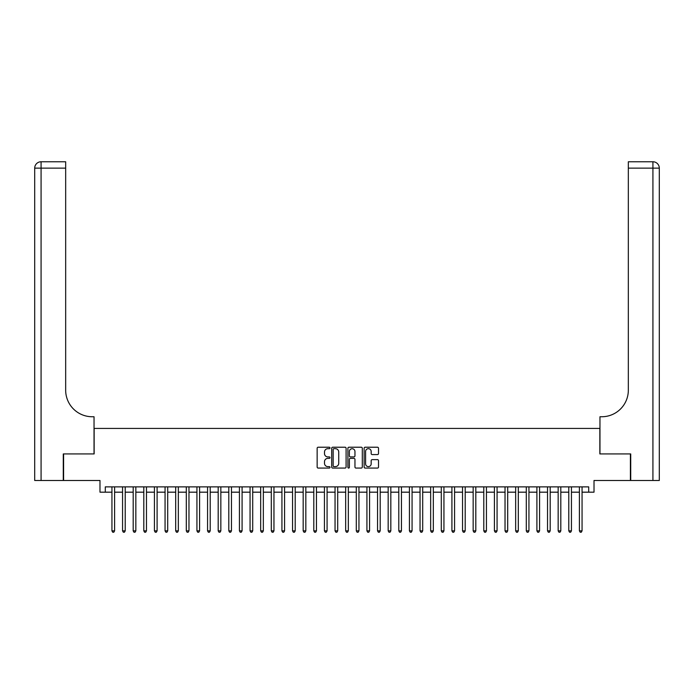 <?xml version="1.0" encoding="UTF-8"?>
<svg xmlns="http://www.w3.org/2000/svg" width="694" height="694" viewBox="0 0 694 694"><rect width="100%" height="100%" fill="white"/><g stroke="black" fill="none" stroke-linecap="round" stroke-linejoin="round"><path stroke-width="1.04" d="M330.006 447.951A0.729 0.729 0 0 0 329.268 447.222L318.19 447.222A1.041 1.041 0 0 0 317.149 448.263L317.149 467.036A1.041 1.041 0 0 0 318.19 468.077L329.268 468.077A0.729 0.729 0 0 0 330.006 467.348A0.729 0.729 0 0 0 329.268 466.62L327.837 466.62A3.34 3.34 0 0 1 324.497 463.28L324.497 461.718A3.34 3.34 0 0 1 327.837 458.378L329.268 458.378A0.729 0.729 0 0 0 330.006 457.65A0.729 0.729 0 0 0 329.268 456.921L327.837 456.921A3.34 3.34 0 0 1 324.497 453.581L324.497 452.02A3.34 3.34 0 0 1 327.837 448.68L329.268 448.68A0.729 0.729 0 0 0 330.006 447.951M377.475 454.579A1.041 1.041 0 0 0 378.516 453.529L378.516 448.263A1.041 1.041 0 0 0 377.475 447.222L365.174 447.222A1.041 1.041 0 0 0 364.124 448.263L364.124 467.036A1.041 1.041 0 0 0 365.174 468.077L377.475 468.077A1.041 1.041 0 0 0 378.516 467.036L378.516 460.677A1.041 1.041 0 0 0 377.475 459.636L372.21 459.636A1.041 1.041 0 0 0 371.169 460.677L371.169 463.826A2.793 2.793 0 0 1 368.375 466.62A2.793 2.793 0 0 1 365.591 463.826L365.591 451.473A2.793 2.793 0 0 1 368.375 448.68A2.793 2.793 0 0 1 371.169 451.473L371.169 453.529A1.041 1.041 0 0 0 372.21 454.579L377.475 454.579M105.297 492.176L105.297 486.867L588.703 486.867L588.703 492.176L594.012 492.176L594.012 480.491L630.404 480.491L630.404 453.937L599.859 453.937L599.859 428.432L94.141 428.432L94.141 453.937L63.596 453.937L63.596 480.491L99.988 480.491L99.988 492.176L111.942 492.176M346.089 448.263A1.041 1.041 0 0 0 345.048 447.222L332.738 447.222A1.041 1.041 0 0 0 331.697 448.263L331.697 467.036A1.041 1.041 0 0 0 332.738 468.077L345.048 468.077A1.041 1.041 0 0 0 346.089 467.036L346.089 448.263M348.952 447.222L361.262 447.222A1.041 1.041 0 0 1 362.303 448.263L362.303 467.036A1.041 1.041 0 0 1 361.262 468.077L355.996 468.077A1.041 1.041 0 0 1 354.955 467.036L354.955 459.428A1.041 1.041 0 0 0 353.905 458.378L350.418 458.378A1.041 1.041 0 0 0 349.368 459.428L349.368 467.348A0.729 0.729 0 0 1 348.64 468.077A0.729 0.729 0 0 1 347.911 467.348L347.911 448.263A1.041 1.041 0 0 1 348.952 447.222M114.597 492.176L122.56 492.176M125.215 492.176L133.187 492.176M135.842 492.176L143.814 492.176M146.469 492.176L154.432 492.176M157.096 492.176L165.059 492.176M167.714 492.176L175.686 492.176M178.341 492.176L186.304 492.176M188.968 492.176L196.931 492.176M199.586 492.176L207.558 492.176M210.213 492.176L218.185 492.176M220.839 492.176L228.803 492.176M231.458 492.176L239.43 492.176M242.085 492.176L250.057 492.176M252.711 492.176L260.675 492.176M263.338 492.176L271.302 492.176M273.957 492.176L281.929 492.176M284.583 492.176L292.547 492.176M295.21 492.176L303.174 492.176M305.828 492.176L313.801 492.176M316.455 492.176L324.428 492.176M327.082 492.176L335.046 492.176M337.7 492.176L345.673 492.176M348.327 492.176L356.3 492.176M358.954 492.176L366.918 492.176M369.572 492.176L377.545 492.176M380.199 492.176L388.172 492.176M390.826 492.176L398.79 492.176M401.453 492.176L409.417 492.176M412.071 492.176L420.043 492.176M422.698 492.176L430.662 492.176M433.325 492.176L441.289 492.176M443.943 492.176L451.915 492.176M454.57 492.176L462.542 492.176M465.197 492.176L473.161 492.176M475.815 492.176L483.787 492.176M486.442 492.176L494.414 492.176M497.069 492.176L505.032 492.176M507.696 492.176L515.659 492.176M518.314 492.176L526.286 492.176M528.941 492.176L536.904 492.176M539.568 492.176L547.531 492.176M550.186 492.176L558.158 492.176M560.813 492.176L568.785 492.176M571.44 492.176L579.403 492.176M582.058 492.176L588.703 492.176M333.883 448.68A0.729 0.729 0 0 0 333.155 449.417L333.155 465.891A0.729 0.729 0 0 0 333.883 466.62L335.402 466.62A3.34 3.34 0 0 0 338.733 463.28L338.733 452.02A3.34 3.34 0 0 0 335.402 448.68L333.883 448.68M354.955 451.525A2.793 2.793 0 0 0 352.162 448.732A2.793 2.793 0 0 0 349.368 451.525L349.368 455.88A1.041 1.041 0 0 0 350.418 456.921L353.905 456.921A1.041 1.041 0 0 0 354.955 455.88L354.955 451.525M114.597 486.867L114.597 530.849L111.942 530.849L111.942 486.867M114.597 530.849L113.799 532.237L112.732 532.237L111.942 530.849M63.275 453.937L94.037 453.937L94.037 416.747L92.233 416.747A26.563 26.563 0 0 1 65.67 390.184L65.67 168.139L41.076 168.139L41.076 480.491L63.275 480.491L63.275 453.937M41.076 480.491L34.7 480.491L34.7 168.139A6.376 6.376 0 0 1 41.076 161.763L65.67 161.763L65.67 168.139M92.233 416.747A26.563 26.563 0 0 1 65.67 390.184M41.076 161.763A6.376 6.376 0 0 0 34.7 168.139L41.076 168.139L41.076 161.763M652.924 480.491L652.924 168.139L659.3 168.139A6.376 6.376 0 0 0 652.924 161.763A6.376 6.376 0 0 1 659.3 168.139L659.3 480.491L630.725 480.491L630.725 453.937L599.963 453.937L599.963 416.747L601.767 416.747A26.563 26.563 0 0 0 628.33 390.184L628.33 161.763L652.924 161.763L628.33 161.763M601.767 416.747A26.563 26.563 0 0 0 628.33 390.184M125.215 486.867L125.215 530.849L122.56 530.849L122.56 486.867M125.215 530.849L124.426 532.237L123.358 532.237L122.56 530.849M135.842 486.867L135.842 530.849L133.187 530.849L133.187 486.867M135.842 530.849L135.044 532.237L133.985 532.237L133.187 530.849M146.469 486.867L146.469 530.849L143.814 530.849L143.814 486.867M146.469 530.849L145.671 532.237L144.612 532.237L143.814 530.849M157.096 486.867L157.096 530.849L154.432 530.849L154.432 486.867M157.096 530.849L156.297 532.237L155.23 532.237L154.432 530.849M167.714 486.867L167.714 530.849L165.059 530.849L165.059 486.867M167.714 530.849L166.916 532.237L165.857 532.237L165.059 530.849M178.341 486.867L178.341 530.849L175.686 530.849L175.686 486.867M178.341 530.849L177.543 532.237L176.484 532.237L175.686 530.849M188.968 486.867L188.968 530.849L186.304 530.849L186.304 486.867M188.968 530.849L188.169 532.237L187.102 532.237L186.304 530.849M199.586 486.867L199.586 530.849L196.931 530.849L196.931 486.867M199.586 530.849L198.788 532.237L197.729 532.237L196.931 530.849M210.213 486.867L210.213 530.849L207.558 530.849L207.558 486.867M210.213 530.849L209.415 532.237L208.356 532.237L207.558 530.849M220.839 486.867L220.839 530.849L218.185 530.849L218.185 486.867M220.839 530.849L220.041 532.237L218.974 532.237L218.185 530.849M231.458 486.867L231.458 530.849L228.803 530.849L228.803 486.867M231.458 530.849L230.668 532.237L229.601 532.237L228.803 530.849M242.085 486.867L242.085 530.849L239.43 530.849L239.43 486.867M242.085 530.849L241.286 532.237L240.228 532.237L239.43 530.849M252.711 486.867L252.711 530.849L250.057 530.849L250.057 486.867M252.711 530.849L251.913 532.237L250.846 532.237L250.057 530.849M263.338 486.867L263.338 530.849L260.675 530.849L260.675 486.867M263.338 530.849L262.54 532.237L261.473 532.237L260.675 530.849M273.957 486.867L273.957 530.849L271.302 530.849L271.302 486.867M273.957 530.849L273.158 532.237L272.1 532.237L271.302 530.849M284.583 486.867L284.583 530.849L281.929 530.849L281.929 486.867M284.583 530.849L283.785 532.237L282.727 532.237L281.929 530.849M295.21 486.867L295.21 530.849L292.547 530.849L292.547 486.867M295.21 530.849L294.412 532.237L293.345 532.237L292.547 530.849M305.828 486.867L305.828 530.849L303.174 530.849L303.174 486.867M305.828 530.849L305.03 532.237L303.972 532.237L303.174 530.849M316.455 486.867L316.455 530.849L313.801 530.849L313.801 486.867M316.455 530.849L315.657 532.237L314.599 532.237L313.801 530.849M327.082 486.867L327.082 530.849L324.428 530.849L324.428 486.867M327.082 530.849L326.284 532.237L325.217 532.237L324.428 530.849M337.7 486.867L337.7 530.849L335.046 530.849L335.046 486.867M337.7 530.849L336.911 532.237L335.844 532.237L335.046 530.849M348.327 486.867L348.327 530.849L345.673 530.849L345.673 486.867M348.327 530.849L347.529 532.237L346.471 532.237L345.673 530.849M358.954 486.867L358.954 530.849L356.3 530.849L356.3 486.867M358.954 530.849L358.156 532.237L357.089 532.237L356.3 530.849M369.572 486.867L369.572 530.849L366.918 530.849L366.918 486.867M369.572 530.849L368.783 532.237L367.716 532.237L366.918 530.849M380.199 486.867L380.199 530.849L377.545 530.849L377.545 486.867M380.199 530.849L379.401 532.237L378.343 532.237L377.545 530.849M390.826 486.867L390.826 530.849L388.172 530.849L388.172 486.867M390.826 530.849L390.028 532.237L388.97 532.237L388.172 530.849M401.453 486.867L401.453 530.849L398.79 530.849L398.79 486.867M401.453 530.849L400.655 532.237L399.588 532.237L398.79 530.849M412.071 486.867L412.071 530.849L409.417 530.849L409.417 486.867M412.071 530.849L411.273 532.237L410.215 532.237L409.417 530.849M422.698 486.867L422.698 530.849L420.043 530.849L420.043 486.867M422.698 530.849L421.9 532.237L420.842 532.237L420.043 530.849M433.325 486.867L433.325 530.849L430.662 530.849L430.662 486.867M433.325 530.849L432.527 532.237L431.46 532.237L430.662 530.849M443.943 486.867L443.943 530.849L441.289 530.849L441.289 486.867M443.943 530.849L443.154 532.237L442.087 532.237L441.289 530.849M454.57 486.867L454.57 530.849L451.915 530.849L451.915 486.867M454.57 530.849L453.772 532.237L452.714 532.237L451.915 530.849M465.197 486.867L465.197 530.849L462.542 530.849L462.542 486.867M465.197 530.849L464.399 532.237L463.332 532.237L462.542 530.849M475.815 486.867L475.815 530.849L473.161 530.849L473.161 486.867M475.815 530.849L475.026 532.237L473.959 532.237L473.161 530.849M486.442 486.867L486.442 530.849L483.787 530.849L483.787 486.867M486.442 530.849L485.644 532.237L484.586 532.237L483.787 530.849M497.069 486.867L497.069 530.849L494.414 530.849L494.414 486.867M497.069 530.849L496.271 532.237L495.212 532.237L494.414 530.849M507.696 486.867L507.696 530.849L505.032 530.849L505.032 486.867M507.696 530.849L506.898 532.237L505.831 532.237L505.032 530.849M518.314 486.867L518.314 530.849L515.659 530.849L515.659 486.867M518.314 530.849L517.516 532.237L516.457 532.237L515.659 530.849M528.941 486.867L528.941 530.849L526.286 530.849L526.286 486.867M528.941 530.849L528.143 532.237L527.084 532.237L526.286 530.849M539.568 486.867L539.568 530.849L536.904 530.849L536.904 486.867M539.568 530.849L538.77 532.237L537.703 532.237L536.904 530.849M550.186 486.867L550.186 530.849L547.531 530.849L547.531 486.867M550.186 530.849L549.388 532.237L548.329 532.237L547.531 530.849M560.813 486.867L560.813 530.849L558.158 530.849L558.158 486.867M560.813 530.849L560.015 532.237L558.956 532.237L558.158 530.849M571.44 486.867L571.44 530.849L568.785 530.849L568.785 486.867M571.44 530.849L570.641 532.237L569.574 532.237L568.785 530.849M582.058 486.867L582.058 530.849L579.403 530.849L579.403 486.867M582.058 530.849L581.268 532.237L580.201 532.237L579.403 530.849M652.924 161.763L652.924 168.139L628.33 168.139"/></g></svg>
